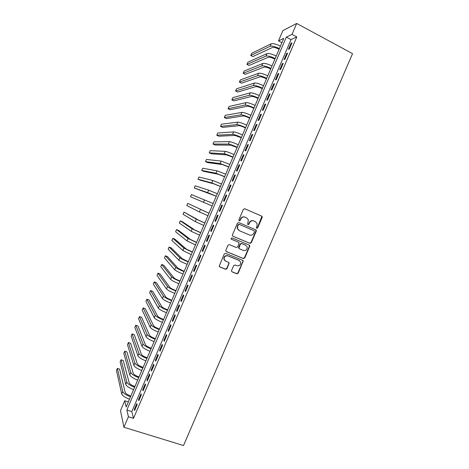 <?xml version="1.0" encoding="UTF-8"?>
<svg xmlns="http://www.w3.org/2000/svg" width="469" height="469" viewBox="0 0 469 469"><rect width="100%" height="100%" fill="white"/><g stroke="black" fill="none" stroke-linecap="round" stroke-linejoin="round"><path stroke-width="0.7" d="M256.725 228.321L257.674 227.916L262.165 217.481L262.194 216.678L261.655 216.098L244.771 208.758L243.399 209.338L238.879 219.873L239.243 220.852L240.204 220.442L240.79 219.082C241.799 217.235 243.259 216.614 245.176 217.211L246.588 217.821L248.382 219.838L247.632 224.159L248.025 224.604L248.975 224.194L249.561 222.839C250.563 221.005 252.017 220.383 253.917 220.975L255.318 221.579L257.071 223.514L256.953 226.005L256.367 227.359L256.725 228.321M256.566 228.227L257.352 227.776L261.866 216.561L261.333 215.975L244.584 208.699M239.096 220.764L239.911 220.313L240.491 218.953L240.79 219.082M247.872 224.516L248.67 224.059L249.25 222.705L249.561 222.839M231.563 270.519L231.498 271.182L232.085 271.873L236.839 273.779L238.199 273.181L243.218 260.94L242.643 260.283L225.636 253.336L224.258 253.934L219.187 266.222L219.791 266.955L225.601 269.282L226.973 268.678L229.171 263.05L228.579 262.347L225.706 261.186L224.112 259.269C224.141 256.637 225.425 255.517 227.969 255.91L239.167 260.477L240.708 262.259C240.761 264.932 239.495 266.087 236.915 265.718L235.057 264.967L233.691 265.565L231.563 270.519M128.418 416.753L123.927 427.247L183.508 445.55L352.541 53.654L296.695 23.45L292.023 34.372L286.33 37.121L126.865 410.023L128.418 416.753L133.507 418.348L296.807 36.928L292.023 34.372M249.936 243.341L251.29 242.749L256.267 231.176L256.309 230.408L255.763 229.798L238.838 222.582L237.461 223.168L232.448 234.852L232.389 235.555L232.976 236.241L249.936 243.341L249.631 243.171L250.979 242.584L255.951 231.029L255.552 229.71M249.707 246.424L244.736 257.973L243.382 258.571L226.375 251.607L225.782 250.897L225.847 250.229L227.993 245.24L229.364 244.642L236.288 247.509L237.66 246.911L239.131 242.907L238.551 242.239L231.352 239.237L230.941 238.756L231.944 237.853L249.197 245.053L249.76 245.692L249.707 246.424L249.402 246.254L244.443 257.786L244.736 257.973M289.367 48.987L291.994 42.849L291.044 43.271L288.423 49.386L289.367 48.987M284.994 59.217L287.614 53.079L286.682 53.46L284.067 59.569L284.994 59.217M280.62 69.43L283.241 63.303L282.326 63.643L279.712 69.74L280.62 69.43M276.253 79.636L278.873 73.516L277.97 73.809L275.362 79.906L276.253 79.636M271.885 89.831L274.506 83.717L273.626 83.969L271.018 90.054L271.885 89.831M267.529 100.014L270.144 93.906L269.282 94.117L266.679 100.196L267.529 100.014M263.173 110.186L265.788 104.083L264.944 104.253L262.341 110.326L263.173 110.186M258.824 120.351L261.432 114.254L260.612 114.377L258.014 120.451L258.824 120.351M254.479 130.505L257.082 124.414L256.279 124.496L253.682 130.558L254.479 130.505M250.135 140.647L252.738 134.562L251.953 134.597L249.361 140.659L250.135 140.647M245.797 150.778L248.4 144.698L247.632 144.692L245.047 150.748L245.797 150.778M241.465 160.896L244.068 154.829L243.317 154.782L240.732 160.826L241.465 160.896M237.138 171.009L239.735 164.941L239.008 164.853L236.423 170.898L237.138 171.009M232.817 181.11L235.409 175.048L234.699 174.919L232.114 180.952L232.817 181.11M228.497 191.2L231.088 185.149L230.396 184.974L227.817 191L228.497 191.2M224.182 201.277L226.773 195.233L226.099 195.016L223.52 201.037L224.182 201.277M219.873 211.349L222.458 205.311L221.802 205.053L219.228 211.068L219.873 211.349L219.228 211.068M215.564 221.409L218.149 215.377L217.51 215.078L214.943 221.087L215.564 221.409M211.267 231.457L213.846 225.431L213.225 225.091L210.657 231.094L211.267 231.457M206.97 241.5L209.543 235.473L208.945 235.092L206.378 241.089L206.97 241.5M202.678 251.525L205.252 245.51L204.666 245.088L202.104 251.079L202.678 251.525M198.387 261.544L200.961 255.535L200.398 255.066L197.836 261.051L198.387 261.544M194.102 271.551L196.675 265.548L196.124 265.044L193.568 271.018L194.102 271.551M189.822 281.552L192.39 275.555L191.862 275.004L189.306 280.978L189.822 281.552M185.548 291.536L188.116 285.545L187.606 284.959L185.05 290.921L185.548 291.536M181.28 301.514L183.842 295.529L183.35 294.901L180.799 300.858L181.28 301.514M177.012 311.48L179.568 305.507L179.099 304.832L176.549 310.789L177.012 311.48M172.75 321.441L175.306 315.467L174.849 314.752L172.305 320.702L172.75 321.441M168.494 331.39L171.044 325.422L170.61 324.665L168.066 330.61L168.494 331.39M164.238 341.326L166.788 335.364L166.372 334.567L163.828 340.506L164.238 341.326M159.988 351.252L162.538 345.295L162.133 344.463L159.595 350.39L159.988 351.252M155.743 361.171L158.293 355.221L157.906 354.341L155.368 360.268L155.743 361.171M151.505 371.079L154.049 365.134L153.68 364.214L151.147 370.135L151.505 371.079M147.266 380.975L149.81 375.036L149.459 374.08L146.932 379.99L147.266 380.975M143.039 390.859L145.578 384.926L145.243 383.929L142.717 389.839L143.039 390.859M138.806 400.737L141.345 394.81L141.028 393.772L138.507 399.676L138.806 400.737M296.807 36.928L291.009 39.607L131.83 411.594L133.507 418.348M136.825 403.604L134.298 409.501L134.585 410.604L137.118 404.683L136.825 403.604M123.927 427.247L120.498 410.621L124.725 400.737L126.167 406.998L283.768 38.358L278.48 40.909L282.866 30.643L296.695 23.45M128.348 401.892L124.725 400.737M281.904 42.714L278.48 40.909M291.009 39.607L286.33 37.121M131.83 411.594L126.865 410.023M291.044 43.271L291.671 43.605M286.682 53.46L287.309 53.794M282.326 63.643L282.959 63.966M277.97 73.809L278.604 74.131M273.626 83.969L274.259 84.285M269.282 94.117L269.915 94.427M264.944 104.253L265.583 104.564M260.612 114.377L261.245 114.688M256.279 124.496L256.918 124.801M251.953 134.597L252.592 134.902M247.632 144.692L248.277 144.991M243.317 154.782L243.962 155.075M239.008 164.853L239.647 165.147M234.699 174.919L235.344 175.207M230.396 184.974L231.041 185.261M226.099 195.016L226.744 195.303M221.802 205.053L222.447 205.328M214.943 221.087L215.588 221.356M210.657 231.094L211.308 231.364M206.378 241.089L207.028 241.359M202.104 251.079L202.755 251.343M197.836 261.051L198.487 261.315M193.568 271.018L194.219 271.275M189.306 280.978L189.963 281.23M185.05 290.921L185.706 291.173M180.799 300.858L181.456 301.11M176.549 310.789L177.206 311.029M172.305 320.702L172.961 320.943M168.066 330.61L168.723 330.844M163.828 340.506L164.49 340.74M159.595 350.39L160.257 350.624M155.368 360.268L156.03 360.497M151.147 370.135L151.809 370.358M146.932 379.99L147.594 380.212M142.717 389.839L143.379 390.056M138.507 399.676L139.17 399.887M134.298 409.501L134.966 409.713M253.817 220.934L253.6 220.846C251.706 220.254 250.253 220.876 249.25 222.705M245.07 217.17L244.871 217.088C242.96 216.49 241.5 217.112 240.491 218.953M232.747 236.112L249.631 243.171M254.503 231.704L254.145 230.736L239.284 224.417L238.322 224.827L237.707 226.257L237.537 228.573L239.378 230.707L249.543 235.004C251.443 235.579 252.891 234.951 253.887 233.128L254.503 231.704M239.055 230.549L237.25 228.426L237.42 226.122L238.035 224.686L238.991 224.276L254.145 230.736M226.076 251.413L243.083 258.378L244.443 257.786M238.469 242.192L231.153 239.108M243.423 250.458C246.043 250.827 247.298 249.655 247.192 246.929L245.68 245.205L241.758 243.575L240.392 244.167L238.92 248.165L239.501 248.834L243.423 250.458M239.208 248.658L238.633 247.99L238.686 247.286L240.105 243.997L241.465 243.405L245.381 245.035M249.402 246.254L249.121 245.023M239.483 260.629L239.167 260.477M225.009 260.764L223.848 259.076C223.877 256.443 225.161 255.329 227.7 255.722L238.879 260.283M219.422 266.697L225.331 269.071L226.703 268.467L228.831 263.514L228.638 262.376M231.727 271.627L236.552 273.562L237.912 272.964L242.866 261.45L242.655 260.289M279.102 49.28L278.733 49.087C275.836 47.674 273.738 47.135 272.436 47.469L252.838 56.585L250.739 55.512L270.144 46.267C272.02 45.763 275.104 46.537 279.395 48.588M250.739 55.512L251.689 53.29L271.193 43.81C273.075 43.289 276.165 44.057 280.456 46.109M274.881 59.141L274.512 58.953C271.615 57.552 269.523 56.995 268.245 57.277L249.051 65.461L246.952 64.4L265.946 56.092C267.793 55.659 270.865 56.456 275.156 58.496M246.952 64.4L247.896 62.178L266.996 53.636C268.848 53.185 271.92 53.982 276.218 56.022M270.666 69.002L270.296 68.808C267.4 67.419 265.319 66.844 264.059 67.079L245.269 74.337L243.165 73.281L261.761 65.906C263.572 65.543 266.627 66.369 270.924 68.398M243.165 73.281L244.115 71.059L262.804 63.456C264.627 63.069 267.688 63.895 271.985 65.924M266.456 78.845L266.087 78.657C263.185 77.279 261.116 76.682 259.873 76.869L241.488 83.195L239.383 82.151L257.569 75.708C259.357 75.415 262.4 76.271 266.697 78.288M239.383 82.151L240.327 79.935L258.618 73.258C260.412 72.947 263.455 73.797 267.752 75.814M262.253 88.682L261.884 88.5C258.976 87.128 256.912 86.513 255.699 86.654L237.713 92.053L235.608 91.015L253.389 85.505C255.142 85.276 258.173 86.167 262.476 88.166M235.608 91.015L236.552 88.799L254.433 83.054C256.197 82.814 259.228 83.693 263.531 85.698M258.05 98.508L257.68 98.326C254.773 96.966 252.721 96.333 251.525 96.426L233.943 100.899L231.833 99.874L249.209 95.289C250.933 95.131 253.952 96.045 258.255 98.039M231.833 99.874L232.776 97.658L250.258 92.844C251.988 92.669 255.007 93.577 259.31 95.57M253.858 108.327L253.483 108.146C250.575 106.791 248.529 106.141 247.351 106.187L230.173 109.74L228.057 108.72L245.035 105.062C246.729 104.974 249.731 105.918 254.04 107.899M228.057 108.72L229.001 106.51L246.078 102.623C247.779 102.512 250.786 103.45 255.095 105.431M249.66 118.135L249.291 117.954C246.377 116.611 244.343 115.943 243.188 115.943L226.41 118.569L224.293 117.561L240.867 114.829C242.532 114.811 245.516 115.779 249.83 117.748M224.293 117.561L225.231 115.351L241.91 112.39C243.581 112.349 246.571 113.316 250.88 115.286M245.475 127.931L245.099 127.756C242.186 126.419 240.157 125.733 239.026 125.686L222.646 127.392L220.524 126.396L236.704 124.584C238.334 124.631 241.306 125.633 245.621 127.586M220.524 126.396L221.468 124.191L237.742 122.145C239.383 122.18 242.362 123.171 246.671 125.129M241.289 137.722L234.863 135.424L218.888 136.209L216.766 135.219L232.542 134.333C234.142 134.445 237.103 135.477 241.418 137.417M216.766 135.219L217.704 133.014L233.58 131.895C235.192 131.994 238.152 133.014 242.467 134.961M237.109 147.495L230.713 145.144L215.13 145.015L213.008 144.036L228.385 144.065C229.957 144.253 232.9 145.308 237.22 147.237M213.008 144.036L213.946 141.837L229.423 141.632C231 141.802 233.949 142.852 238.27 144.786M232.935 157.267L226.562 154.858L211.378 153.814L209.25 152.847L224.229 153.797C225.771 154.049 228.702 155.133 233.023 157.051M209.25 152.847L210.188 150.643L225.267 151.364C226.82 151.598 229.751 152.677 234.072 154.6M228.761 167.023L222.417 164.566L207.632 162.608L205.498 161.647L220.078 163.511L228.837 166.853M205.498 161.647L206.436 159.448L221.116 161.084L229.88 164.402M224.592 176.772L218.273 174.263L203.886 171.39L201.752 170.44L215.933 173.219L224.651 176.643M201.752 170.44L202.69 168.242L216.971 170.792L225.695 174.198M220.43 186.515L214.14 183.948L200.146 180.166L198.006 179.228L211.795 182.916L220.465 186.428M198.006 179.228L198.944 177.03L212.826 180.495L221.509 183.983M216.268 196.241L194.266 188.005L207.656 192.607L216.291 196.2M194.266 188.005L195.204 185.812L208.693 190.185L217.335 193.756M212.111 205.961L190.531 196.775L212.117 205.961M190.531 196.775L191.463 194.582L213.155 203.523M208.998 213.248L187.729 203.347L208.986 213.278M187.729 203.347L186.791 205.539L199.395 211.953L207.943 215.717M204.853 222.951L198.657 220.19L183.995 212.105L196.3 219.199L204.818 223.021M183.995 212.105L183.062 214.292L195.268 221.614L203.781 225.46M200.709 232.647L194.541 229.828L182.418 221.749L180.266 220.852L192.179 228.854L200.656 232.759M180.266 220.852L179.334 223.039L191.147 231.264L199.618 235.192M196.564 242.332L190.426 239.46L178.695 230.478L176.537 229.593L188.063 238.498L196.499 242.485M176.537 229.593L175.611 231.78L187.031 240.908L195.462 244.918M192.431 252.005L186.316 249.086L174.978 239.202L172.821 238.328L183.948 248.13L192.343 252.205M172.821 238.328L171.889 240.509L182.922 250.54L191.305 254.632M188.298 261.673L182.207 258.7L171.261 247.919L169.098 247.052L179.838 257.757C181.063 258.736 183.848 260.119 188.198 261.907M169.098 247.052L168.172 249.232L178.812 260.16C180.026 261.157 182.81 262.546 187.16 264.334M184.17 271.328L178.109 268.303L167.544 256.625L165.381 255.769L175.734 267.371C176.924 268.415 179.697 269.827 184.047 271.61M165.381 255.769L164.455 257.95L174.708 269.775C175.893 270.836 178.666 272.255 183.016 274.031M180.043 280.972L179.662 280.825C176.713 279.641 174.826 278.662 174.011 277.894L163.839 265.325L161.67 264.481L171.631 276.974C172.797 278.088 175.553 279.53 179.908 281.294M161.67 264.481L160.744 266.656L170.605 279.377C171.765 280.503 174.521 281.951 178.871 283.716M175.928 290.61L175.541 290.463C172.592 289.285 170.71 288.294 169.913 287.479L160.128 274.019L157.959 273.181L167.533 286.571C168.67 287.749 171.414 289.221 175.769 290.973M157.959 273.181L157.033 275.356L166.507 288.968C167.638 290.164 170.382 291.642 174.738 293.389M171.812 300.236L171.425 300.096C168.471 298.923 166.601 297.915 165.827 297.059L156.429 282.707L154.254 281.875L163.441 296.162C164.549 297.405 167.281 298.9 171.636 300.641M154.254 281.875L153.328 284.05L162.415 298.554C163.517 299.814 166.243 301.321 170.605 303.056M167.697 309.857L167.316 309.71C164.355 308.555 162.497 307.523 161.741 306.62L152.73 291.384L150.555 290.563L159.349 305.735C160.427 307.048 163.148 308.573 167.509 310.302M150.555 290.563L149.629 292.732L158.329 308.133C159.396 309.458 162.116 310.988 166.477 312.717M163.587 319.465L163.206 319.325C160.246 318.175 158.393 317.126 157.654 316.182L149.031 300.054L146.856 299.245L155.262 315.309C156.312 316.681 159.02 318.234 163.382 319.952M146.856 299.245L145.929 301.415L154.242 317.695C155.286 319.09 157.989 320.644 162.35 322.361M159.483 329.062L159.102 328.921C156.136 327.784 154.295 326.717 153.58 325.726L145.337 308.713L143.156 307.916L151.182 324.865C152.202 326.307 154.893 327.884 159.261 329.59M143.156 307.916L142.236 310.079L150.162 327.251C151.176 328.71 153.861 330.293 158.229 331.999M155.386 338.653L154.999 338.518C152.038 337.387 150.203 336.302 149.505 335.265L141.65 317.366L139.463 316.581L147.102 334.415C148.093 335.921 150.772 337.528 155.139 339.222M139.463 316.581L138.543 318.744L146.088 336.801C147.067 338.325 149.746 339.937 154.113 341.631M151.288 348.233L150.907 348.098C147.94 346.978 146.111 345.876 145.431 344.797L137.962 326.014L135.775 325.234L143.027 343.953C143.995 345.53 146.656 347.16 151.03 348.842M135.775 325.234L134.855 327.397L142.013 346.339C142.969 347.928 145.63 349.569 150.004 351.246M147.202 357.806L146.815 357.671C143.842 356.557 142.025 355.438 141.368 354.312L134.281 334.655L132.088 333.881L138.959 353.485C139.891 355.127 142.547 356.786 146.92 358.457M132.088 333.881L131.168 336.044L137.945 355.865C138.871 357.525 141.521 359.19 145.894 360.86M143.109 367.368L142.723 367.233C139.75 366.131 137.945 364.993 137.306 363.827L130.599 343.285L128.406 342.522L134.896 363.006C135.799 364.712 138.437 366.395 142.816 368.059M128.406 342.522L127.486 344.686L133.876 365.386C134.779 367.11 137.411 368.798 141.79 370.457M139.029 376.918L138.636 376.789C135.664 375.692 133.87 374.538 133.249 373.324L126.923 351.908L124.725 351.158L130.833 372.521C131.707 374.291 134.333 376.003 138.713 377.651M124.725 351.158L123.81 353.315L129.819 374.895C130.687 376.683 133.307 378.401 137.687 380.048M134.949 386.462L134.556 386.333C131.584 385.248 129.796 384.076 129.192 382.815L123.247 360.526L121.049 359.782L126.777 382.024C127.621 383.859 130.235 385.594 134.615 387.236M121.049 359.782L120.134 361.939L125.762 384.398C126.601 386.251 129.21 387.992 133.595 389.628M130.869 395.994L130.482 395.865C127.504 394.792 125.721 393.602 125.141 392.301L119.577 369.132L117.379 368.399L122.72 391.515C123.54 393.421 126.138 395.185 130.523 396.809M117.379 368.399L116.459 370.557L121.706 393.89C122.52 395.807 125.117 397.577 129.497 399.201M257.352 227.776L257.674 227.916M239.911 220.313L240.204 220.442M248.67 224.059L248.975 224.194M261.333 215.975L261.655 216.098M261.837 217.358L262.165 217.481M255.951 231.029L256.267 231.176M250.979 242.584L251.29 242.749M238.991 224.276L239.284 224.417M243.083 258.378L243.382 258.571M241.465 243.405L241.758 243.575M238.686 247.286L238.979 247.462M242.866 261.45L243.159 261.643M271.193 43.81L270.144 46.267M266.996 53.636L265.946 56.092M262.804 63.456L261.761 65.906M258.618 73.258L257.569 75.708M254.433 83.054L253.389 85.505M250.258 92.844L249.209 95.289M246.078 102.623L245.035 105.062M241.91 112.39L240.867 114.829M237.742 122.145L236.704 124.584M233.58 131.895L232.542 134.333M229.423 141.632L228.385 144.065M225.267 151.364L224.229 153.797M221.116 161.084L220.078 163.511M216.971 170.792L215.933 173.219M212.826 180.495L211.795 182.916M208.693 190.185L207.656 192.607M204.554 199.864L203.523 202.286M200.427 209.537L199.395 211.953M196.3 219.199L195.268 221.614M192.179 228.854L191.147 231.264M188.063 238.498L187.031 240.908M183.948 248.13L182.922 250.54M179.838 257.757L178.812 260.16M175.734 267.371L174.708 269.775M171.631 276.974L170.605 279.377M167.533 286.571L166.507 288.968M163.441 296.162L162.415 298.554M159.349 305.735L158.329 308.133M155.262 315.309L154.242 317.695M151.182 324.865L150.162 327.251M147.102 334.415L146.088 336.801M143.027 343.953L142.013 346.339M138.959 353.485L137.945 355.865M134.896 363.006L133.876 365.386M130.833 372.521L129.819 374.895M126.777 382.024L125.762 384.398M122.72 391.515L121.706 393.89M261.866 216.561L262.194 216.678M255.992 230.267L256.309 230.408M249.449 245.522L249.76 245.692M242.919 260.746L243.218 260.94"/></g></svg>
